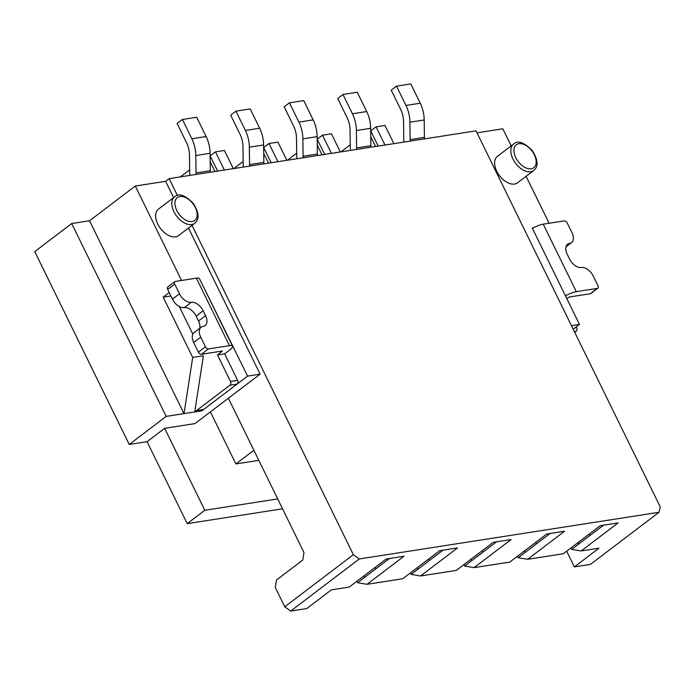 <?xml version="1.0" encoding="UTF-8"?>
<svg xmlns="http://www.w3.org/2000/svg" width="695" height="695" viewBox="0 0 695 695"><rect width="100%" height="100%" fill="white"/><g stroke="black" fill="none" stroke-linecap="round" stroke-linejoin="round"><path stroke-width="1.04" d="M173.602 197.597L165.618 181.308L135.29 186.025L89.542 220.767L71.698 223.547L34.75 251.607L129.227 444.461L147.071 441.681L187.224 523.639L282.544 508.801M511.199 145.88L502.832 128.801L476.987 132.832M165.618 181.308L169.137 178.632L476.023 130.851L660.25 506.907L659.042 512.284L359.298 558.954L290.675 611.07L306.738 608.568L331.367 589.864L349.211 587.084L386.159 559.023L404.004 556.243L367.056 584.304L402.735 578.753L439.683 550.683L457.527 547.912L420.579 575.973L456.259 570.413L493.215 542.352L511.051 539.572L474.103 567.641L509.791 562.081L546.739 534.021L564.583 531.241L527.627 559.301L563.315 553.75L600.263 525.689L618.107 522.909L581.159 550.97L598.994 548.19L574.365 566.903L590.42 564.401L659.042 512.284M570.995 547.921L571.707 549.38L578.744 544.029L578.032 542.569M253.875 450.264L235.874 463.93L258.818 460.359M517.462 556.252L518.183 557.711L525.22 552.369L524.499 550.909M463.939 564.583L464.651 566.043L471.697 560.7L470.975 559.24M410.415 572.915L411.127 574.374L418.164 569.031L417.452 567.572M356.891 581.255L357.604 582.714L364.64 577.363L363.928 575.903M573.193 329.195L579.465 324.435L532.231 228.003L533.343 227.83M571.464 325.677L579.465 324.435M549.102 223.251L526.106 176.304M497.403 156.358A16.619 10.025 52.8 0 0 497.994 173.507A16.619 10.025 52.8 0 0 514.543 184.062A16.619 10.025 52.8 0 0 517.506 182.828L533.699 170.536A16.619 10.025 -127.2 0 1 530.728 171.769A16.619 10.025 -127.2 0 1 514.178 161.214A16.619 10.025 -127.2 0 1 513.588 144.065L497.403 156.358M200.064 279.903L247.602 376.099L260.095 374.153L228.386 398.235L303.967 552.516L302.803 560.014L276.454 580.021L275.298 587.518L284.75 606.805L353.364 554.688L192.029 225.345M177.407 195.512L169.137 178.632M353.364 554.688L359.298 558.954M170.866 295.948L163.169 297.147L169.206 292.569M247.602 376.099L201.863 410.841L166.174 416.401L129.227 444.461M147.071 441.681L164.663 428.32L204.816 510.278L277.713 498.932M228.386 398.235L194.991 423.594L164.663 428.32M89.542 220.767L184.019 413.621L192.697 357.412L163.169 297.147M135.29 186.025L181.56 280.476M158.408 209.134A16.619 10.025 52.8 0 0 158.999 226.292A16.619 10.025 52.8 0 0 175.54 236.839A16.619 10.025 52.8 0 0 178.511 235.614L194.696 223.321A16.619 10.025 -127.2 0 1 191.733 224.546A16.619 10.025 -127.2 0 1 175.183 213.999A16.619 10.025 -127.2 0 1 174.593 196.841L158.408 209.134M260.095 374.153L188.501 228.021M71.698 223.547L166.174 416.401M235.874 463.93L210.394 411.9M187.224 523.639L204.816 510.278M290.675 611.07L284.75 606.805M375.839 568.866L375.118 567.407M214.964 171.5L210.194 161.753M189.648 169.841L180.379 176.886M217.639 171.083L210.116 155.871M233.294 168.642L224.389 150.459L215.467 151.849L224.372 170.032M215.467 151.849L210.185 155.862M364.64 577.363L389.478 558.502M192.697 357.412L203.4 355.753L194.722 411.953M201.472 410.05L201.863 410.841M566.668 551.196L574.365 566.903M429.362 560.526L428.65 559.067M268.496 163.16L263.718 153.421M243.172 161.509L233.902 168.546M271.172 162.743L263.64 147.531M286.818 160.31L277.913 142.127L268.991 143.517L277.896 161.7M268.991 143.517L263.709 147.522M418.164 569.031L443.002 550.171M482.886 552.195L482.174 550.735M322.02 154.829L317.25 145.09M296.704 153.169L287.426 160.215M324.695 154.412L317.172 139.2M340.35 151.979L331.437 133.796L322.515 135.186L331.428 153.369M322.515 135.186L317.241 139.191M471.697 560.7L496.525 541.839M536.418 543.864L535.697 542.404M375.543 146.497L370.774 136.759M350.228 144.838L340.95 151.884M378.219 146.08L370.696 130.868M393.874 143.648L384.961 125.456L376.047 126.846L384.952 145.029M376.047 126.846L370.765 130.86M525.22 552.369L550.058 533.508M589.942 535.532L589.23 534.073M578.744 544.029L603.581 525.168M367.056 584.304L357.604 582.714M420.579 575.973L411.127 574.374M474.103 567.641L464.651 566.043M518.183 557.711L527.627 559.301M581.159 550.97L571.707 549.38M167.695 289.476L172.421 299.119A11.077 6.681 52.8 0 0 184.279 307.65L191.325 302.308A11.077 6.681 52.8 0 1 179.458 293.777L174.74 284.133L167.695 289.476A2.771 1.668 52.8 0 1 167.808 286.992L174.845 281.649A2.771 1.668 52.8 0 0 174.74 284.133M199.717 328.327A11.077 6.681 52.8 0 0 198.509 321.003L205.546 315.66A11.077 6.681 52.8 0 1 205.112 325.599A11.077 6.681 52.8 0 1 203.131 326.415A11.077 6.681 52.8 0 0 201.15 327.232A11.077 6.681 52.8 0 0 200.716 337.171L205.442 346.814A2.771 1.668 52.8 0 0 208.404 348.942L229.463 345.667A11.633 2.876 153.9 0 1 232.521 346.162A11.633 2.876 153.9 0 1 229.567 350.115L224.641 353.851L217.5 354.963L230.488 381.477A2.771 2.102 81.2 0 1 229.915 385.23L196.485 410.615A2.771 2.102 81.2 0 1 195.729 410.945A2.771 2.102 81.2 0 1 194.895 410.858M224.641 353.851L237.629 380.373A2.771 2.102 81.2 0 1 237.047 384.118L203.618 409.503A2.771 2.102 81.2 0 1 202.862 409.833L195.729 410.945M192.836 334.182L179.284 306.521M201.15 327.232L194.114 332.575A11.077 6.681 52.8 0 0 193.679 342.513L198.405 352.156A2.771 1.668 52.8 0 0 201.368 354.285L222.426 351.01L217.5 354.963M229.463 345.667L196.39 278.165L175.34 281.449A2.771 1.668 52.8 0 0 174.845 281.649M196.39 278.165A11.633 2.876 -26.1 0 1 199.456 278.66L232.521 346.162M205.546 315.66L203.183 310.839A11.077 6.681 52.8 0 0 191.325 302.308M198.509 321.003L196.146 316.182A11.077 6.681 52.8 0 0 184.279 307.65M597.969 285.697L593.243 276.054A11.077 6.681 52.8 0 0 581.385 267.523A11.077 6.681 52.8 0 1 569.518 258.992L567.163 254.17A11.077 6.681 52.8 0 1 567.598 244.24A11.077 6.681 52.8 0 1 569.57 243.415A11.077 6.681 52.8 0 0 571.551 242.598A11.077 6.681 52.8 0 0 571.985 232.669L567.259 223.026A2.771 1.668 52.8 0 0 564.297 220.888L543.247 224.164L576.311 291.665L597.361 288.39A2.771 1.668 52.8 0 0 597.856 288.182A2.771 1.668 52.8 0 0 597.969 285.697M576.268 326.858L576.624 327.588A2.771 2.102 81.2 0 1 576.051 331.341L574.73 332.34M597.361 288.39L590.324 293.733L569.274 297.008L566.833 298.642M576.311 291.665A11.633 2.876 153.9 0 0 565.461 295.844M532.396 228.342A11.633 2.876 -26.1 0 1 543.247 224.164M590.324 293.733A2.771 1.668 52.8 0 0 590.82 293.525L597.856 288.182M189.883 175.401A22.162 16.81 81.2 0 1 189.683 172.36L189.457 154.968A22.162 16.81 -98.8 0 0 186.581 142.779L177.129 123.493L182.411 119.488L196.685 117.264L206.128 136.55L191.855 138.774A30.476 23.109 -98.8 0 1 195.808 155.532L196.042 172.925A13.848 10.503 -98.8 0 0 196.12 174.428M195.808 155.532L210.081 153.308A30.476 23.109 -98.8 0 0 206.128 136.55M210.081 153.308L210.316 170.701A13.848 10.503 -98.8 0 0 210.394 172.212M182.411 119.488L191.855 138.774M243.406 167.069A22.162 16.81 81.2 0 1 243.207 164.029L242.981 146.636A22.162 16.81 -98.8 0 0 240.105 134.448L230.662 115.162L235.935 111.157L250.209 108.933L259.661 128.219L245.387 130.443A30.476 23.109 -98.8 0 1 249.34 147.201L249.566 164.585A13.848 10.503 -98.8 0 0 249.644 166.096M249.34 147.201L263.613 144.977A30.476 23.109 -98.8 0 0 259.661 128.219M263.613 144.977L263.839 162.369A13.848 10.503 -98.8 0 0 263.918 163.872M235.935 111.157L245.387 130.443M296.939 158.738A22.162 16.81 81.2 0 1 296.73 155.697L296.504 138.305A22.162 16.81 -98.8 0 0 293.629 126.116L284.185 106.83L289.459 102.817L303.732 100.601L313.184 119.888L298.911 122.103A30.476 23.109 -98.8 0 1 302.864 138.861L303.089 156.253A13.848 10.503 -98.8 0 0 303.176 157.765M302.864 138.861L317.137 136.637A30.476 23.109 -98.8 0 0 313.184 119.888M317.137 136.637L317.363 154.029A13.848 10.503 -98.8 0 0 317.45 155.541M289.459 102.817L298.911 122.103M350.462 150.398A22.162 16.81 81.2 0 1 350.263 147.357L350.028 129.965A22.162 16.81 -98.8 0 0 347.161 117.785L337.709 98.499L342.991 94.485L357.265 92.261L366.708 111.548L352.435 113.772A30.476 23.109 -98.8 0 1 356.387 130.53L356.613 147.922A13.848 10.503 -98.8 0 0 356.7 149.434M356.387 130.53L370.661 128.306A30.476 23.109 -98.8 0 0 366.708 111.548M370.661 128.306L370.887 145.698A13.848 10.503 -98.8 0 0 370.974 147.21M342.991 94.485L352.435 113.772M403.986 142.067A22.162 16.81 81.2 0 1 403.786 139.026L403.56 121.634A22.162 16.81 -98.8 0 0 400.685 109.445L391.233 90.159L396.515 86.154L410.788 83.93L420.24 103.216L405.967 105.44A30.476 23.109 -98.8 0 1 409.911 122.198L410.146 139.591A13.848 10.503 -98.8 0 0 410.224 141.094M409.911 122.198L424.185 119.974A30.476 23.109 -98.8 0 0 420.24 103.216M424.185 119.974L424.419 137.367A13.848 10.503 -98.8 0 0 424.497 138.878M396.515 86.154L405.967 105.44M192.194 221.549A14.404 8.688 -127.2 0 1 174.949 203.991A14.404 8.688 -127.2 0 1 191.021 201.498A14.404 8.688 -127.2 0 1 192.194 221.549M531.189 168.772A14.404 8.688 -127.2 0 1 513.944 151.215A14.404 8.688 -127.2 0 1 530.016 148.713A14.404 8.688 -127.2 0 1 531.189 168.772M172.421 299.119L179.458 293.777M230.488 381.477L237.629 380.373M229.915 385.23L237.047 384.118M196.485 410.615L203.618 409.503M208.404 348.942L201.368 354.285M200.716 337.171L193.679 342.513M205.442 346.814L198.405 352.156M196.146 316.182L203.183 310.839M574.965 327.849L576.624 327.588M574.365 331.602L576.051 331.341M566.277 245.926L569.57 243.415M210.316 170.701L196.042 172.925M263.839 162.369L249.566 164.585M317.363 154.029L303.089 156.253M370.887 145.698L356.613 147.922M424.419 137.367L410.146 139.591M513.588 144.065C517.94 140.103 524.186 142.319 532.344 150.719C538.139 159.928 538.59 166.531 533.699 170.536M174.593 196.841C178.936 192.88 185.191 195.104 193.34 203.496C199.135 212.705 199.587 219.307 194.696 223.321M571.551 242.598L565.956 246.855"/></g></svg>
